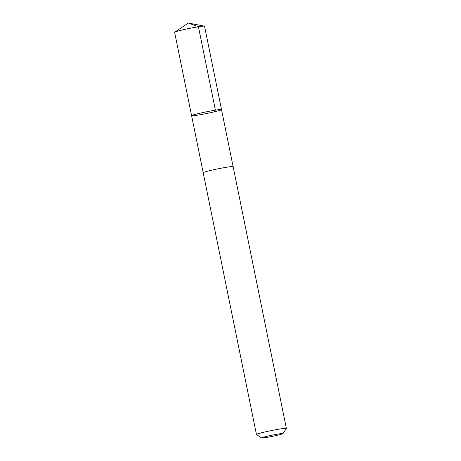 <?xml version="1.0" encoding="UTF-8"?>
<svg xmlns="http://www.w3.org/2000/svg" width="461" height="461" viewBox="0 0 461 461"><rect width="100%" height="100%" fill="white"/><g stroke="black" fill="none" stroke-linecap="round" stroke-linejoin="round"><path stroke-width="0.69" d="M192.001 115.815A15.265 0.853 -11.5 0 1 191.603 115.711A15.265 0.853 -11.5 0 1 206.39 111.833A15.265 0.853 -11.5 0 1 221.516 109.62A15.265 0.853 -11.5 0 1 208.372 113.158A15.265 0.853 -11.5 0 1 192.001 115.815M204.546 26.191A15.265 0.853 168.5 0 0 204.384 26.11A15.265 0.853 168.5 0 0 204.148 26.087A15.265 0.853 168.5 0 0 188.785 28.53A15.265 0.853 168.5 0 0 174.742 32.137A15.265 0.853 168.5 0 0 174.627 32.282L191.603 115.711A15.265 0.853 -11.5 0 1 206.39 111.833A15.265 0.853 -11.5 0 1 221.516 109.62L204.546 26.191M221.516 109.62L233.11 166.611A15.265 0.853 168.5 0 0 232.719 166.519A15.265 0.853 168.5 0 0 216.347 169.175A15.265 0.853 168.5 0 0 203.197 172.714L191.603 115.711M282.921 433.628L286.362 428.453A15.265 0.853 168.5 0 0 286.373 428.402A15.265 0.853 168.5 0 0 285.976 428.292A15.265 0.853 168.5 0 0 269.604 430.949A15.265 0.853 168.5 0 0 256.454 434.487A15.265 0.853 168.5 0 0 256.489 434.527L261.675 437.95A10.857 0.605 168.5 0 0 272.411 436.348A10.857 0.605 168.5 0 0 282.921 433.628A10.857 0.605 168.5 0 0 282.651 433.513A10.857 0.605 168.5 0 0 270.711 435.466A10.857 0.605 168.5 0 0 261.675 437.95M215.402 110.167L198.432 26.744L188.324 23.05L174.742 32.137M188.324 23.05L204.384 26.11M203.197 172.714L256.454 434.487M233.116 166.628L286.373 428.402"/></g></svg>
